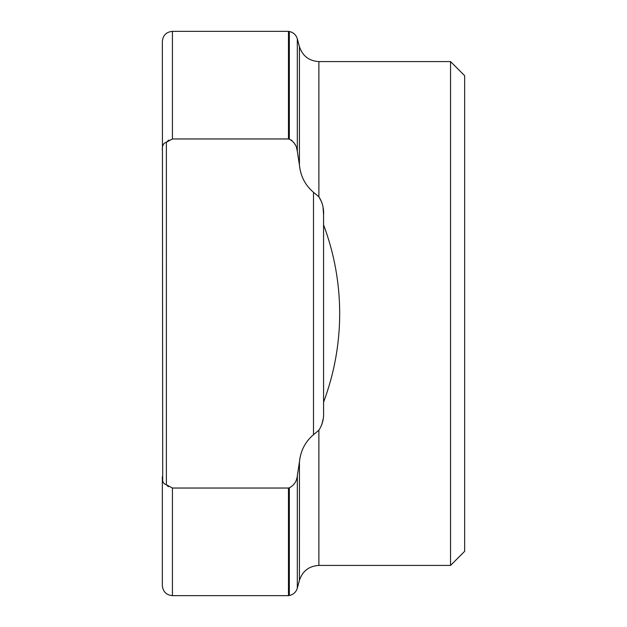 <?xml version="1.0" encoding="UTF-8"?>
<svg xmlns="http://www.w3.org/2000/svg" width="627" height="627" viewBox="0 0 627 627"><rect width="100%" height="100%" fill="white"/><g stroke="black" fill="none" stroke-linecap="round" stroke-linejoin="round"><path stroke-width="0.94" d="M289.455 487.751L289.337 487.79C294.126 485.298 296.783 481.27 297.323 475.681L299.424 462.052C300.498 450.915 305.192 441.792 313.5 434.691L318.884 430.216L313.5 434.691L313.5 192.309L318.884 196.784C322.364 202.215 323.924 208.211 323.579 214.771L323.077 207.655M313.5 192.309C305.177 185.192 300.482 176.069 299.424 164.948L299.424 46.641L297.323 38.819C296.077 34.838 293.42 32.4 289.337 31.507L288.475 31.35L288.475 138.967L289.337 139.21C294.126 141.694 296.783 145.73 297.323 151.319L296.657 148.309M297.323 475.681L297.323 588.181L299.424 580.359L299.447 461.864M288.475 138.967L172.425 138.967L166.382 142.243L166.382 484.757C163.443 483.989 162.103 481.317 162.346 476.747L162.346 585.571C162.949 591.692 166.304 595.054 172.425 595.65L172.425 488.033L166.382 484.757M288.475 31.35L172.425 31.35C166.304 31.946 162.949 35.308 162.346 41.429L162.706 480.697M167.08 485.541L168.459 486.717M450.547 61.579L464.654 75.687L464.654 551.313L450.547 565.421L450.547 61.579L318.884 61.579L318.884 196.784L321.808 202.333M321.808 424.667L323.077 419.345M323.579 214.771L323.579 224.827C334.254 253.418 339.63 282.981 339.701 313.5C339.63 344.019 334.254 373.582 323.579 402.173L323.579 412.229C323.924 418.789 322.364 424.785 318.884 430.216L318.884 565.421C309.033 566.016 302.543 570.993 299.424 580.359M299.424 164.948L297.323 151.319L297.323 38.819M295.497 145.237L293.851 142.517M292.064 140.667L290.873 139.86M297.323 588.181C296.077 592.162 293.42 594.608 289.337 595.493L289.337 487.79L288.475 488.033L288.475 595.65L172.425 595.65M172.425 488.033L288.475 488.033M168.82 140.048L166.382 142.243C163.443 143.011 162.103 145.683 162.346 150.253M323.579 224.827L323.579 402.173M289.337 31.507L289.337 139.21M172.425 31.35L172.425 138.967M450.547 565.421L318.884 565.421M289.337 595.493L288.475 595.65M318.884 61.579C309.033 60.984 302.551 56.007 299.424 46.641"/></g></svg>
